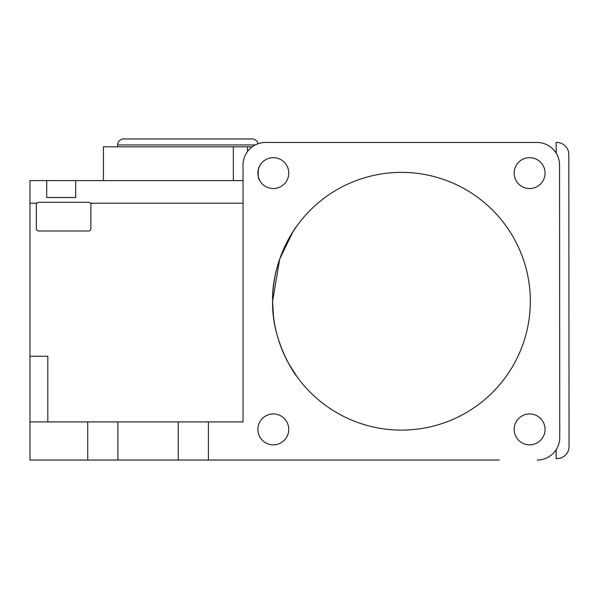 <?xml version="1.0" encoding="UTF-8"?>
<svg xmlns="http://www.w3.org/2000/svg" width="599" height="599" viewBox="0 0 599 599"><rect width="100%" height="100%" fill="white"/><g stroke="black" fill="none" stroke-linecap="round" stroke-linejoin="round"><path stroke-width="0.9" d="M255.316 144.943L117.621 144.943A6.035 6.035 0 0 1 123.656 138.961L252.127 138.961A6.035 6.035 0 0 1 258.034 143.767M117.621 144.943L117.606 146.807M273.458 316.122L272.597 301.252C271.594 342.8 296.647 376.853 296.969 376.659C296.647 376.831 271.572 342.778 272.597 301.252A128.867 128.867 0 0 1 401.465 172.385A128.867 128.867 0 0 1 530.325 301.252A128.867 128.867 0 0 1 401.465 430.112A128.867 128.867 0 0 1 272.597 301.252C271.594 259.704 296.64 225.658 296.969 225.838C296.647 225.643 271.557 259.786 272.597 301.252L279.718 259L292.941 231.753M293.121 231.476L296.969 225.838M243.037 180.591L46.722 180.591L46.722 197.535L46.722 180.591L29.95 180.591L29.95 421.913L87.746 421.913L87.746 460.039L499.319 460.039M514.159 429.393A15.447 15.447 0 0 1 529.606 413.946A15.447 15.447 0 0 1 545.053 429.393A15.447 15.447 0 0 1 529.606 444.832A15.447 15.447 0 0 1 514.159 429.393M514.159 173.111A15.447 15.447 0 0 1 529.606 157.664A15.447 15.447 0 0 1 545.053 173.111A15.447 15.447 0 0 1 529.606 188.55A15.447 15.447 0 0 1 514.159 173.111M257.877 429.393A15.447 15.447 0 0 1 273.324 413.946A15.447 15.447 0 0 1 288.763 429.393A15.447 15.447 0 0 1 273.324 444.832A15.447 15.447 0 0 1 257.877 429.393M257.877 173.111A15.447 15.447 0 0 1 273.324 157.664A15.447 15.447 0 0 1 288.763 173.111A15.447 15.447 0 0 1 273.324 188.55A15.447 15.447 0 0 1 257.877 173.111M259.809 180.591C258.424 179.528 257.929 175.814 258.319 169.45L259.749 165.736M259.599 166.02L259.105 167.076M258.012 171.082L257.877 173.208M258.865 178.547L259.195 179.348M556.149 153.119L556.149 142.457L556.763 142.457A12.062 12.062 0 0 1 568.825 154.52L569.05 446.517A12.062 12.062 0 0 1 556.988 458.587L556.149 458.587L556.149 449.707M87.746 421.913L243.037 421.913L243.037 165.025A22.56 22.56 0 0 1 265.597 142.457L536.981 142.457A22.56 22.56 0 0 1 559.548 165.01L559.751 437.457A22.56 22.56 0 0 1 537.191 460.039M87.746 460.039L29.95 460.039L29.95 421.913M208.407 421.913L208.407 460.039M536.981 142.457L499.319 142.457M299.867 142.457L265.597 142.457M556.149 142.457L556.763 142.457M568.825 154.52L569.05 446.517M29.95 356.27L47.808 356.27L47.808 421.913M75.684 197.535L75.684 180.591L75.684 197.535L46.722 197.535M103.425 180.591L103.425 146.807L233.348 146.807L233.348 180.591M233.348 146.807L247.499 146.807L247.499 151.554M247.499 146.807L252.291 146.807M296.969 376.659L288.793 363.795M284.181 354.645L279.703 343.459M38.755 202.305A2.411 2.411 0 0 0 36.344 204.723L36.344 228.608A2.411 2.411 0 0 0 38.755 231.027L88.472 231.027A2.411 2.411 0 0 0 90.883 228.608L90.883 204.723A2.411 2.411 0 0 0 88.472 202.305L38.755 202.305M178.24 421.913L178.24 460.039M117.913 421.913L117.913 460.039M36.876 203.211L29.95 203.211M243.037 203.211L90.352 203.211"/></g></svg>

